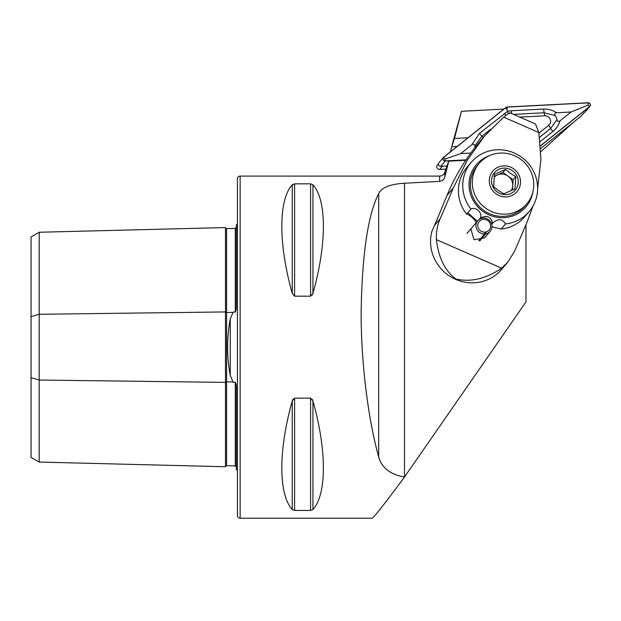 <?xml version="1.0" encoding="UTF-8"?>
<svg xmlns="http://www.w3.org/2000/svg" width="621" height="621" viewBox="0 0 621 621"><rect width="100%" height="100%" fill="white"/><g stroke="black" fill="none" stroke-linecap="round" stroke-linejoin="round"><path stroke-width="0.93" d="M236.337 466.961L235.281 465.905L226.587 465.688A1.087 1.087 0 0 0 225.477 466.744L39.193 462.063L31.05 457.367L31.05 316.625L39.193 314.28L225.477 311.936A1.087 0.543 180 0 0 226.564 312.464A1.087 0.543 180 0 0 226.587 312.464L232.991 312.386L230.251 318.992C226.727 337.708 226.727 356.485 230.251 375.325L232.991 381.931L234.086 382.458L235.281 382.094L236.337 385.292L236.337 469.569A5.434 5.434 0 0 1 237.424 470.229M232.991 312.386L234.086 311.851L235.281 312.223L236.337 309.025L236.337 224.748A5.434 5.434 0 0 0 237.424 224.088M225.477 466.744L225.477 227.565A1.087 1.087 0 0 0 226.587 228.629L235.281 228.412L236.337 227.356M236.337 428.824L236.337 396.035L236.337 428.824M236.337 298.282L236.337 265.485L236.337 298.282M240.141 518.232L240.141 176.085A2.717 2.717 0 0 0 237.424 178.801L237.424 515.515A2.717 2.717 0 0 0 240.141 518.232L372.072 518.232C373.71 517.728 384.523 503.988 404.504 477.013C390.322 474.568 381.713 467.846 378.686 456.854C369.161 423.359 360.972 366.638 361.143 311.587C362.144 253.942 367.989 214.594 378.686 193.55C381.674 187.526 390.283 184.088 404.504 183.234L439.629 181.371C442.385 180.983 444.131 179.446 444.877 176.752L448.735 161.165L465.75 160.28M294.602 398.146L294.602 510.454L292.25 509.546L292.25 400.972C278.355 450.194 278.355 494.363 292.25 509.546L294.602 510.454L310.593 510.454L312.945 509.546C326.84 494.363 326.84 450.194 312.945 400.972L310.593 398.146L294.602 398.146L292.25 400.972L293.003 399.218M292.25 184.771C278.355 199.954 278.355 244.123 292.25 293.337L294.602 296.17L310.593 296.17L312.945 293.337C326.84 244.123 326.84 199.954 312.945 184.771L310.593 183.855L294.602 183.855L292.25 184.771L292.25 293.337M240.141 176.085L439.629 176.085L439.629 181.371M448.735 161.165L444.877 172.056A5.434 5.434 0 0 1 439.629 176.085M450.334 151.889L451.739 146.727L457.141 146.447M468.001 137.761L454.471 138.467L451.739 146.727M452.22 144.639L461.465 111.299L503.833 109.086M404.504 183.234L404.504 477.013L525.971 301.93L525.971 224.616M573.734 122.05L540.837 151.687M454.471 138.467L461.465 111.299M312.945 184.771L312.945 293.337L312.184 295.107M312.184 399.21L312.945 400.972L312.945 509.546M31.05 316.625L31.05 236.95L39.193 232.246L225.477 227.565M39.193 462.063L39.193 380.036L225.477 382.381A1.087 0.543 180 0 1 226.564 381.845A1.087 0.543 180 0 1 226.587 381.845L232.991 381.931M31.05 377.684L39.193 380.036L39.193 232.246M540.689 148.489L581.171 116.104A2.717 2.616 40.3 0 0 581.52 115.762L584.074 112.75M540.511 145.904L589.671 106.571A2.173 2.096 40.3 0 0 589.95 106.3L585.463 111.594A2.173 2.096 40.3 0 1 585.184 111.865L583.887 112.898A2.717 2.616 40.3 0 0 584.237 112.564M438.434 163.82L437.409 165.031A2.717 2.616 40.3 0 0 439.715 169.44L445.661 169.129M439.715 169.44L442.431 166.234L446.615 166.017L440.739 166.327L445.234 161.033L465.975 159.946M538.943 133.127L548.723 125.302A5.434 5.232 40.3 0 0 544.803 115.801L519.777 117.113M589.95 106.3A2.173 2.096 40.3 0 0 588.103 102.768L507.07 106.998A2.173 2.096 40.3 0 0 505.882 107.449L443.666 157.229A2.173 2.096 40.3 0 0 445.234 161.033M443.386 157.501L438.892 162.795A2.173 2.096 40.3 0 0 440.739 166.327M540.503 145.772L589.601 106.486A2.065 1.987 40.3 0 0 588.11 102.876L507.078 107.107A2.065 1.987 40.3 0 0 505.952 107.534L443.728 157.315A2.065 1.987 40.3 0 0 445.218 160.924L466.045 159.838M490.675 129.269L482.02 136.193L474.848 145.881C474.359 144.025 473.342 143.645 471.82 144.755L460.798 153.573L444.83 159.155L443.728 157.315M471.82 144.755L479.606 133.259L507.59 111.33L505.952 107.534M460.798 153.573L470.811 153.053M539.579 137.264L550.61 128.446L556.975 119.698C557.472 121.561 558.481 121.933 560.01 120.823L571.025 112.005L588.087 105.135L589.601 106.486M560.01 120.823C558.9 124.829 556.571 128.345 553.024 131.373L540.13 141.689M508.413 113.581L507.59 111.33L511.432 110.748L543.802 109.055C548.576 108.97 552.861 110.204 556.672 112.758C554.763 112.952 554.297 113.884 555.267 115.56L544.136 112.774L544.803 115.801M571.025 112.005L556.672 112.758M556.975 119.698A12.956 12.482 40.3 0 0 555.267 115.56M474.848 145.881A12.956 12.482 40.3 0 0 475.228 147.239M501.597 268.179C486.181 278.775 470.951 282.384 455.923 279.015C445.086 271.059 438.589 257.932 436.408 239.628L501.597 268.179L507.768 262.186L501.729 269.304A40.73 39.239 40.3 0 1 455.635 279.349A40.73 39.239 40.3 0 1 431.836 231.517L434.32 225.671A16.293 1.296 113.7 0 0 437.704 217.948L446.988 195.452A217.234 209.261 40.3 0 1 477.937 143.893L484.333 136.317L503.685 117.144C508.661 113.208 510.648 111.982 509.639 113.464M533.051 205.955L527.625 220.665A173.787 13.833 -66.3 0 1 514.491 251.42L507.768 262.186M484.527 237.959L473.947 239.683L470.974 229.32M477.355 221.223L467.768 212.7M537.615 188.637L540.914 159.488L538.842 132.537L535.504 123.998L509.973 112.812M436.408 239.628C436.02 232.401 437.254 225.477 440.103 218.84A173.787 13.833 -66.3 0 0 453.237 188.085L467.403 160.001L484.333 136.317M491.979 226.812L501.209 229.048L505.533 223.94A38.013 36.623 40.3 0 0 529.177 211.528A38.013 36.623 40.3 0 0 534.984 201.918A38.013 36.623 40.3 0 0 519.148 155.576A38.013 36.623 40.3 0 0 471.192 162.353L466.86 167.453A38.013 36.623 40.3 0 0 461.046 177.063A38.013 36.623 40.3 0 0 466.557 214.129C468.529 213.663 476.586 221.068 476.136 222.931M489.263 155.778A32.587 31.392 40.3 0 0 471.292 172.987A32.587 31.392 40.3 0 0 489.294 215.021A32.587 31.392 40.3 0 0 530.955 198.666A32.587 31.392 40.3 0 0 532.709 192.626M471.192 162.353A38.013 36.623 40.3 0 0 465.377 171.955A38.013 36.623 40.3 0 0 470.889 209.029L466.557 214.129M501.209 229.048A38.013 36.623 40.3 0 0 524.846 216.636L529.177 211.528M478.938 219.632L480.468 217.831A38.013 36.623 40.3 0 0 480.631 217.932L479.559 219.205M480.468 217.831C482.517 212.599 475.95 206.482 470.889 209.029M491.677 224.08L492.538 223.063C490.924 216.682 486.957 214.967 480.631 217.932M492.538 223.063A38.013 36.623 40.3 0 0 492.732 223.11L491.731 224.282M505.533 223.94C502.242 218.646 497.972 218.367 492.732 223.11L492.795 223.032M512.441 190.096L513.171 179.748L508.048 176.131A10.86 10.464 40.3 0 0 497.382 174.99A10.86 10.464 40.3 0 0 494.083 177.35M494.479 174.354L505.579 169.386L510.408 173.344L515.818 176.62L514.956 188.831L503.856 193.799L498.446 190.523L493.617 186.556L494.479 174.354M512.379 170.643A13.577 13.08 40.3 0 0 493.811 173.546A13.577 13.08 40.3 0 0 497.421 192.114A13.577 13.08 40.3 0 0 515.981 189.211A13.577 13.08 40.3 0 0 512.379 170.643M485.808 208.291A31.229 30.08 40.3 0 0 526.825 203.804A31.229 30.08 40.3 0 0 520.212 158.914A31.229 30.08 40.3 0 0 479.195 163.408A31.229 30.08 40.3 0 0 485.808 208.291M479.195 163.408L477.308 165.628A31.229 30.08 40.3 0 0 483.922 210.519A31.229 30.08 40.3 0 0 524.939 206.025L526.825 203.804M511.099 190.74A10.86 10.464 40.3 0 0 512.736 185.85A10.86 10.464 40.3 0 0 508.048 176.131L502.932 172.506L494.2 176.418M502.932 172.506L505.579 169.386M513.171 179.748L515.818 176.62M485.948 233.178L484.768 233.31L484.675 232.114A6.521 6.28 -139.7 0 1 479.233 221.526A6.521 6.28 -139.7 0 1 488.269 220.952A6.521 6.28 -139.7 0 1 485.676 231.998L485.801 233.845L479.955 240.738M484.753 233.092L485.676 231.998M484.768 233.31L484.559 233.985A8.143 7.848 -139.7 0 1 477.759 220.75A8.143 7.848 -139.7 0 1 489.045 220.036A8.143 7.848 -139.7 0 1 485.801 233.845M484.559 233.985L478.682 240.917M230.251 375.325L230.251 318.992M226.587 228.629L226.587 465.688M444.877 172.056L444.877 176.752M235.281 465.905L235.281 382.094M235.281 312.223L235.281 228.412M310.593 398.146L310.593 510.454M310.593 183.855L310.593 296.17M294.602 183.855L294.602 296.17M378.686 456.854L378.686 193.55M581.171 116.104L583.887 112.898M585.184 111.865L589.671 106.571M444.83 159.155L445.218 160.924M588.087 105.135L588.11 102.876M507.054 109.366L507.078 107.107M479.606 133.259A3.804 1.001 -128.7 0 0 482.02 136.193L483.402 137.42M543.802 109.055A3.804 0.714 87 0 0 544.136 112.774L513.52 114.373M553.024 131.373A3.804 1.001 51.3 0 1 550.61 128.446L548.723 125.302M504.454 113.379L505.929 115.359M511.603 113.534L511.432 110.748M503.685 117.144L538.842 132.537M440.103 218.84L434.32 225.671M453.237 188.085L446.988 195.452M496.156 193.923A15.867 15.284 40.3 0 0 517.852 190.538A15.867 15.284 40.3 0 0 513.637 168.834A15.867 15.284 40.3 0 0 491.941 172.227A15.867 15.284 40.3 0 0 496.156 193.923M477.759 220.75L466.914 233.535M490.186 231.291L484.489 238.006"/></g></svg>
